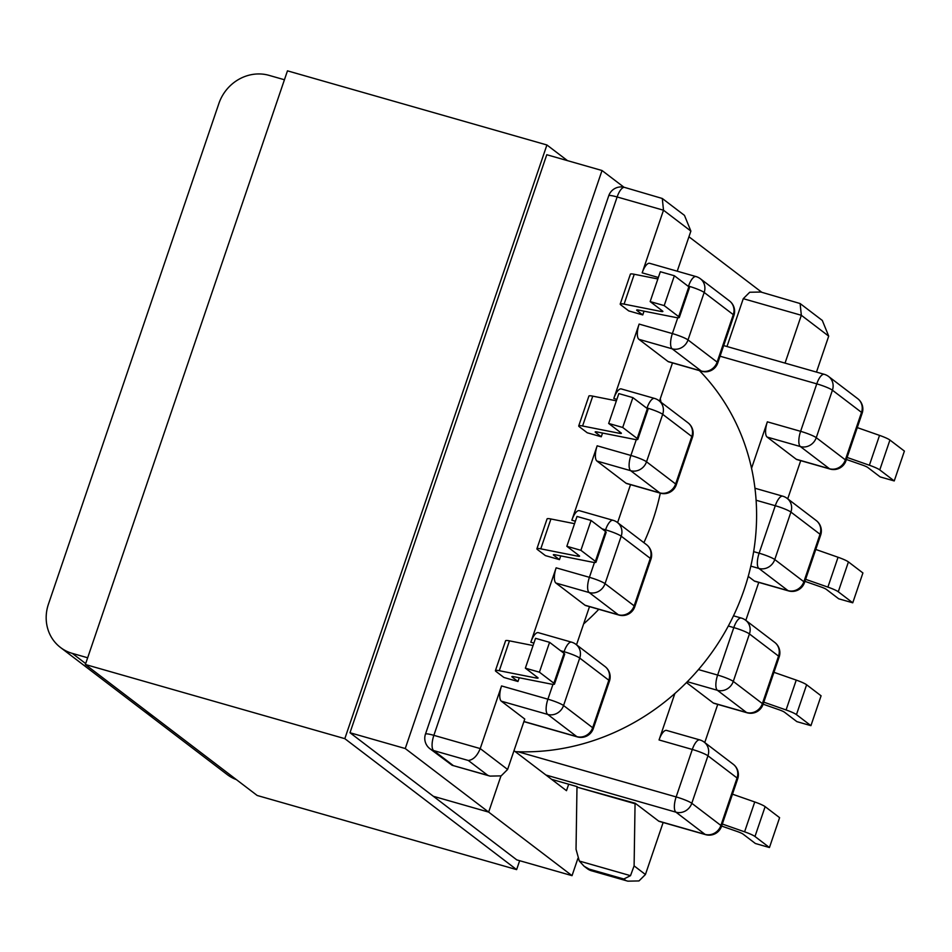<?xml version="1.0" encoding="UTF-8"?>
<svg xmlns="http://www.w3.org/2000/svg" width="952" height="952" viewBox="0 0 952 952"><rect width="100%" height="100%" fill="white"/><g stroke="black" fill="none" stroke-linecap="round" stroke-linejoin="round"><path stroke-width="1.43" d="M625.631 880.41L623.798 879.005L589.145 869.105L590.978 870.497L627.832 881.159L638.982 880.933L645.432 874.519L663.139 822.516M828.704 336.139L801.334 315.279L800.12 303.545L822.314 320.455L828.704 336.139L816.471 372.089M800.715 460.661L787.721 498.812M745.821 620.371L758.756 582.398M704.742 742.548L717.737 704.397M518.019 751.747L676.146 796.931L692.306 749.462L659.058 739.954L674.873 693.496M796.241 459.245L829.489 468.753A13.03 4.653 105.9 0 0 830.073 469.05L796.824 459.542A13.03 4.653 -74.1 0 1 796.241 459.245L767.122 437.063A13.03 4.653 -74.1 0 1 767.36 421.831L751.544 468.289M754.281 580.982L787.994 590.621A13.03 4.653 105.9 0 0 788.577 590.918L754.865 581.279A13.03 4.653 -74.1 0 1 754.281 580.982L748.224 576.376M713.262 702.981L746.511 712.489A13.03 4.653 105.9 0 0 747.094 712.786L713.845 703.278A13.03 4.653 -74.1 0 1 713.262 702.981L686.463 682.56M659.058 739.954A13.03 4.653 -74.1 0 1 666.578 730.422L699.827 739.918A13.03 4.653 105.9 0 0 692.306 749.462A13.03 1.678 18.8 0 1 707.955 755.805L691.795 803.274L720.902 825.467L737.062 777.986L707.955 755.805A13.03 12.055 127.3 0 0 704.147 742.084A13.03 13.03 0 0 0 699.827 739.918M658.665 821.1L705.027 834.357A13.03 4.653 105.9 0 0 705.611 834.654L659.248 821.397A13.03 4.653 -74.1 0 1 658.665 821.1L635.222 803.238L576.983 787.125L635.055 803.726L634.103 865.88L645.432 874.519M551.613 779.343L577.15 786.638M589.145 869.105L584.064 866.213L579.304 861.036L576.031 849.279L576.983 787.125M726.983 346.516L743.262 298.678L749.712 292.252L760.862 292.026L800.12 303.545M732.469 794.182L754.746 801.965A13.03 1.678 18.8 0 1 765.134 806.641L754.972 836.487A13.03 1.678 -161.2 0 0 744.583 831.822L754.746 801.965M754.972 836.487L769.442 847.53L779.605 817.673L765.134 806.641M722.306 824.027L744.583 831.822M769.442 847.53L755.388 843.508L743.012 834.071A6.783 0.881 18.8 0 0 737.621 831.643L721.616 826.05M773.952 672.314L796.241 680.097A13.03 1.678 18.8 0 1 806.618 684.774L796.455 714.619A13.03 1.678 -161.2 0 0 786.078 709.954L763.79 702.159M796.455 714.619L810.926 725.662L821.088 695.805L806.618 684.774M763.111 704.183L779.105 709.776A6.783 0.881 18.8 0 1 784.496 712.203L796.883 721.64L810.926 725.662M743.262 298.678L801.334 315.279L785.043 363.105M846.411 459.471L862.405 465.064A6.783 0.881 18.8 0 1 867.808 467.492L880.183 476.928L894.237 480.938L879.767 469.907A13.03 1.678 -161.2 0 0 869.378 465.242L879.541 435.385A13.03 1.678 18.8 0 1 889.93 440.05L879.767 469.907M847.101 457.448L869.378 465.242M894.237 480.938L904.4 451.093L889.93 440.05M857.264 427.603L879.541 435.385M804.928 581.339L820.922 586.932A6.783 0.881 18.8 0 1 826.324 589.359L838.7 598.796L852.754 602.806L838.272 591.775A13.03 1.678 -161.2 0 0 827.895 587.11L838.058 557.253L815.781 549.459M805.618 579.316L827.895 587.11M852.754 602.806L862.917 572.961L848.434 561.918L838.272 591.775M838.058 557.253A13.03 1.678 18.8 0 1 848.434 561.918M560.728 555.885L559.455 559.633L545.401 555.611L537.535 549.613A13.03 1.678 -161.2 0 1 536.904 548.768A13.03 1.678 -161.2 0 1 540.772 548.84L577.543 556.135L577.995 554.802M519.245 677.753L517.971 681.501L503.917 677.479L496.052 671.481A13.03 1.678 -161.2 0 1 495.421 670.636A13.03 1.678 -161.2 0 1 499.288 670.708L536.059 678.002L536.511 676.67M701.838 371.304A13.03 13.03 0 0 0 717.76 362.974A13.03 1.678 -161.2 0 0 717.13 362.117L733.29 314.636L704.183 292.454L688.022 339.923L717.13 362.117A13.03 12.055 -52.7 0 1 701.255 371.006A13.03 4.653 105.9 0 0 701.838 371.304L668.59 361.796A13.03 4.653 -74.1 0 1 668.006 361.498L701.255 371.006L672.148 348.813L638.899 339.317A13.03 4.653 -74.1 0 1 639.125 324.085L613.802 398.471A13.03 4.653 -74.1 0 1 621.311 388.94L654.571 398.436A13.03 4.653 105.9 0 0 647.051 407.98L646.134 407.718M662.294 198.48L684.476 215.39L690.878 231.086L663.496 210.214L617.134 196.969A13.03 4.653 -74.1 0 1 624.655 187.425L662.294 198.48L663.496 210.214L642.172 272.855A13.03 4.653 -74.1 0 1 649.692 263.323L696.055 276.58A13.03 4.653 105.9 0 0 688.534 286.112L687.618 285.85M468.289 760.469L433.636 750.569A13.03 4.653 -74.1 0 1 433.862 735.337A13.03 1.678 18.8 0 0 425.461 734.135L608.733 195.767A13.03 1.678 18.8 0 1 617.134 196.969L433.862 735.337L480.224 748.581L507.606 769.454L501.157 775.88L489.994 776.106L487.793 775.344L468.289 760.469C473.239 759.898 477.214 755.936 480.224 748.581L501.549 685.94L547.912 699.184L552.969 684.333M533.893 643.088L530.823 642.207L556.146 567.82L589.407 577.317L594.453 562.465M575.389 521.22L571.843 520.208L597.166 445.81L630.89 455.449L636.281 439.622M601.271 436.778L595.5 432.387A6.783 0.881 18.8 0 1 595.178 431.934A6.783 0.881 18.8 0 1 597.19 431.982L633.961 439.277A13.03 1.678 -161.2 0 0 637.828 439.36A13.03 1.678 -161.2 0 0 637.197 438.503L622.715 427.472L608.673 423.45L621.049 432.886A6.783 0.881 18.8 0 1 621.37 433.338A6.783 0.881 18.8 0 1 619.359 433.291L582.588 425.996A13.03 1.678 -161.2 0 0 578.721 425.913A13.03 1.678 -161.2 0 0 579.363 426.77L587.229 432.767L601.271 436.778L602.545 433.041M642.755 314.922L636.995 310.519A6.783 0.881 18.8 0 1 636.662 310.078A6.783 0.881 18.8 0 1 638.673 310.114L675.444 317.409A13.03 1.678 -161.2 0 0 679.312 317.492A13.03 1.678 -161.2 0 0 678.681 316.635L664.198 305.604L650.157 301.582L662.532 311.018A6.783 0.881 18.8 0 1 662.866 311.471A6.783 0.881 18.8 0 1 660.855 311.423L624.084 304.128A13.03 1.678 -161.2 0 0 620.216 304.045A13.03 1.678 -161.2 0 0 620.847 304.902L628.713 310.899L642.755 314.922L644.028 311.173M576.519 644.802L589.502 606.65M672.481 362.914L659.486 401.066M617.598 522.624L630.521 484.651M646.932 408.325L647.051 407.98A13.03 1.678 -161.2 0 1 662.687 414.322A13.03 12.055 -52.7 0 0 658.891 400.613L687.998 422.795A13.03 12.055 127.3 0 1 691.807 436.504A13.03 1.678 -161.2 0 1 692.437 437.361L676.265 484.842A13.03 1.678 -161.2 0 0 675.634 483.985L691.807 436.504L662.687 414.322L646.527 461.791L675.634 483.985A13.03 12.055 -52.7 0 1 659.772 492.874A13.03 4.653 105.9 0 0 660.355 493.172L626.63 483.533A13.03 4.653 -74.1 0 1 626.047 483.235L659.772 492.874L630.652 470.681L596.94 461.054L626.047 483.235M596.94 461.054A13.03 4.653 -74.1 0 1 597.166 445.81M571.843 520.208A13.03 4.653 -74.1 0 1 579.363 510.677L613.076 520.304A13.03 4.653 105.9 0 0 605.567 529.847L602.057 528.836M555.92 583.052L585.028 605.234L618.276 614.742L589.169 592.549L555.92 583.052A13.03 4.653 -74.1 0 1 556.146 567.82M530.823 642.207A13.03 4.653 -74.1 0 1 538.344 632.675L571.593 642.172A13.03 4.653 105.9 0 0 564.072 651.715L560.573 650.704M618.859 615.04A13.03 13.03 0 0 0 634.782 606.71A13.03 1.678 -161.2 0 0 634.151 605.853L650.311 558.372L621.204 536.19L605.044 583.659L634.151 605.853A13.03 12.055 -52.7 0 1 618.276 614.742A13.03 4.653 105.9 0 0 618.859 615.04L585.611 605.532A13.03 4.653 -74.1 0 1 585.028 605.234M523.933 721.497L576.793 736.61L547.686 714.417L501.323 701.172L524.766 719.046L507.606 769.454M501.323 701.172A13.03 4.653 -74.1 0 1 501.549 685.94M549.578 642.326L539.415 672.183L525.361 668.161L535.524 638.316L549.578 642.326L564.048 653.358A13.03 1.678 18.8 0 1 564.679 654.214L554.516 684.072A13.03 1.678 -161.2 0 0 553.885 683.215L564.048 653.358M495.421 670.636L505.583 640.779A13.03 1.678 18.8 0 1 509.451 640.851L499.288 670.708M533.06 645.539L509.451 640.851M539.415 672.183L553.885 683.215M517.971 681.501L512.2 677.098A6.783 0.881 18.8 0 1 511.867 676.658A6.783 0.881 18.8 0 1 513.878 676.693L550.649 683.988A13.03 1.678 -161.2 0 0 554.516 684.072M525.361 668.161L537.737 677.598A6.783 0.881 18.8 0 1 538.07 678.05A6.783 0.881 18.8 0 1 536.059 678.002M591.061 520.458L580.898 550.315L566.845 546.293L577.007 516.448L591.061 520.458L605.532 531.49A13.03 1.678 18.8 0 1 606.162 532.346L596 562.204A13.03 1.678 -161.2 0 0 595.369 561.347L605.532 531.49M536.904 548.768L547.067 518.911A13.03 1.678 18.8 0 1 550.934 518.983L540.772 548.84M574.556 523.671L550.934 518.983M580.898 550.315L595.369 561.347M596 562.204A13.03 1.678 -161.2 0 1 592.132 562.12L555.361 554.826A6.783 0.881 18.8 0 0 553.35 554.79A6.783 0.881 18.8 0 0 553.683 555.23L559.455 559.633M577.543 556.135A6.783 0.881 18.8 0 0 579.554 556.182A6.783 0.881 18.8 0 0 579.232 555.73L566.845 546.293M638.899 339.317L668.006 361.498M690.878 231.086L677.229 271.189M664.198 305.604L674.373 275.747L688.843 286.778A13.03 1.678 18.8 0 1 689.474 287.635L679.312 317.492M620.216 304.045L630.379 274.2A13.03 1.678 18.8 0 1 634.246 274.271L624.084 304.128M657.856 278.96L634.246 274.271M674.373 275.747L660.319 271.725L650.157 301.582M622.715 427.472L632.878 397.615L647.36 408.646A13.03 1.678 18.8 0 1 647.991 409.503L637.828 439.36M578.721 425.913L588.895 396.068A13.03 1.678 18.8 0 1 592.751 396.139L616.372 400.828M632.878 397.615L618.836 393.592L608.673 423.45M425.461 734.135A13.03 13.03 0 0 0 429.899 748.7L452.105 765.277L487.793 775.344M623.798 879.005L630.51 875.673L634.103 865.88M660.283 398.721A226.279 209.357 127.3 0 1 661.021 402.244M660.307 493.16A226.279 209.357 127.3 0 1 643.897 542.676M598.796 609.304A226.279 209.357 127.3 0 1 583.624 623.929M699.411 370.602A226.279 209.357 127.3 0 1 732.992 616.86A226.279 209.357 127.3 0 1 515.27 751.64M405.255 748.534L349.991 732.742L546.769 154.724L602.021 170.515L405.255 748.534L488.65 812.104L433.386 796.3L488.65 812.104L572.033 875.661L577.912 858.395M87.655 657.772L72.281 653.381L85.68 663.592M236.393 779.628A41.186 38.104 127.3 0 1 227.254 774.607L143.871 711.037A41.186 38.104 -52.7 0 0 152.998 716.071A41.186 38.104 127.3 0 1 143.871 711.037L60.476 647.467A41.186 38.104 -52.7 0 1 48.445 604.139L218.9 103.459A41.186 38.104 -52.7 0 1 269.059 75.363L284.434 79.754M623.988 187.258L602.021 170.515M500.954 775.951L488.65 812.104L500.954 775.951M60.476 647.467A41.186 38.104 -52.7 0 0 72.281 653.381M688.939 236.774L761.778 292.288M349.991 732.742L516.769 859.87L572.033 875.661M513.997 750.676L566.488 790.684L568.689 784.222M519.661 860.691L516.627 869.616L344.814 738.657L85.371 664.508L287.468 70.841L546.912 144.978L567.463 160.638M344.814 738.657L546.912 144.978M516.627 869.616L257.183 795.479L85.371 664.508M698.447 669.577L717.641 675.063L733.802 627.594L728.316 626.023M753.639 551.625L759.125 553.195L775.285 505.726L756.102 500.24M767.36 421.831L800.608 431.327L816.768 383.858L720.057 356.215M747.094 712.786A13.03 13.03 0 0 0 763.016 704.456A13.03 1.678 18.8 0 0 762.385 703.599L778.546 656.118L749.438 633.937L733.278 681.406L762.385 703.599A13.03 12.055 127.3 0 1 746.511 712.489L717.403 690.295L687.32 681.703M705.611 834.654A13.03 13.03 0 0 0 721.533 826.324A13.03 1.678 18.8 0 0 720.902 825.467A13.03 12.055 127.3 0 1 705.027 834.357L675.92 812.163L545.948 775.023M786.078 709.954L796.241 680.097M788.577 590.918A13.03 13.03 0 0 0 804.499 582.588A13.03 1.678 18.8 0 0 803.869 581.731L820.029 534.25L790.922 512.069L774.761 559.538L803.869 581.731A13.03 12.055 127.3 0 1 787.994 590.621L758.887 568.427L750.807 566.119M830.073 469.05A13.03 13.03 0 0 0 845.995 460.72A13.03 1.678 18.8 0 0 845.364 459.864L861.524 412.383L832.417 390.201L816.257 437.67L845.364 459.864A13.03 12.055 -52.7 0 1 829.489 468.753L800.382 446.559L767.122 437.063M639.125 324.085L672.374 333.581L677.764 317.754M688.415 286.457L688.534 286.112A13.03 1.678 -161.2 0 1 704.183 292.454A13.03 12.055 -52.7 0 0 700.374 278.746L729.482 300.927A13.03 12.055 127.3 0 1 733.29 314.636A13.03 1.678 -161.2 0 1 733.921 315.493A13.03 13.03 0 0 0 729.482 300.927M658.356 277.484L642.172 272.855M563.632 653.036L564.072 651.715A13.03 1.678 -161.2 0 1 579.72 658.058L563.56 705.527L592.668 727.721L608.828 680.24L579.72 658.058A13.03 12.055 127.3 0 0 575.912 644.337A13.03 13.03 0 0 0 571.593 642.172M605.115 531.168L605.567 529.847A13.03 1.678 -161.2 0 1 621.204 536.19A13.03 12.055 -52.7 0 0 617.396 522.47L646.503 544.663A13.03 12.055 127.3 0 1 650.311 558.372A13.03 1.678 -161.2 0 1 650.942 559.229A13.03 13.03 0 0 0 646.503 544.663M616.872 399.352L613.802 398.471M429.899 748.7A13.03 12.055 -52.7 0 0 433.636 750.569L453.14 765.444M553.885 554.635L553.683 555.23M512.402 676.503L512.2 677.098M678.681 316.635L688.843 286.778M637.197 438.503L647.36 408.646M619.359 433.291L619.823 431.958M592.751 396.139L582.588 425.996M660.855 311.423L661.307 310.09M595.702 431.791L595.5 432.387M637.197 309.924L636.995 310.519M547.912 699.184A13.03 4.653 105.9 0 0 547.686 714.417A13.03 12.055 127.3 0 0 563.56 705.527A13.03 1.678 -161.2 0 0 547.912 699.184M605.02 666.531A13.03 12.055 127.3 0 1 608.828 680.24A13.03 1.678 -161.2 0 1 609.458 681.096A13.03 13.03 0 0 0 605.02 666.531L575.912 644.337M592.668 727.721A13.03 12.055 127.3 0 1 576.793 736.61A13.03 4.653 -74.1 0 0 577.376 736.907A13.03 13.03 0 0 0 593.298 728.577A13.03 1.678 -161.2 0 0 592.668 727.721M672.374 333.581A13.03 4.653 105.9 0 0 672.148 348.813A13.03 12.055 127.3 0 0 688.022 339.923A13.03 1.678 -161.2 0 0 672.374 333.581M630.89 455.449A13.03 4.653 105.9 0 0 630.652 470.681A13.03 12.055 127.3 0 0 646.527 461.791A13.03 1.678 -161.2 0 0 630.89 455.449M589.407 577.317A13.03 4.653 105.9 0 0 589.169 592.549A13.03 12.055 127.3 0 0 605.044 583.659A13.03 1.678 -161.2 0 0 589.407 577.317M857.716 398.674A13.03 12.055 -52.7 0 1 861.524 412.383A13.03 1.678 18.8 0 1 862.155 413.239A13.03 13.03 0 0 0 857.716 398.674L828.609 376.492A13.03 13.03 0 0 0 824.289 374.326L723.675 345.576M800.382 446.559A13.03 12.055 -52.7 0 0 816.257 437.67A13.03 1.678 18.8 0 0 800.608 431.327A13.03 4.653 105.9 0 0 800.382 446.559M824.289 374.326A13.03 4.653 -74.1 0 0 816.768 383.858A13.03 1.678 18.8 0 1 832.417 390.201A13.03 12.055 -52.7 0 0 828.609 376.492M675.92 812.163A13.03 12.055 -52.7 0 0 691.795 803.274A13.03 1.678 18.8 0 0 676.146 796.931A13.03 4.653 105.9 0 0 675.92 812.163M737.693 778.843A13.03 13.03 0 0 0 733.254 764.277A13.03 12.055 -52.7 0 1 737.062 777.986A13.03 1.678 18.8 0 1 737.693 778.843L721.533 826.324M717.403 690.295A13.03 12.055 -52.7 0 0 733.278 681.406A13.03 1.678 18.8 0 0 717.641 675.063A13.03 4.653 105.9 0 0 717.403 690.295M779.176 656.975A13.03 13.03 0 0 0 774.738 642.41A13.03 12.055 -52.7 0 1 778.546 656.118A13.03 1.678 18.8 0 1 779.176 656.975L763.016 704.456M733.802 627.594A13.03 1.678 18.8 0 1 749.438 633.937A13.03 12.055 127.3 0 0 745.63 620.228A13.03 13.03 0 0 0 741.311 618.05A13.03 4.653 105.9 0 0 733.802 627.594M758.887 568.427A13.03 12.055 -52.7 0 0 774.761 559.538A13.03 1.678 18.8 0 0 759.125 553.195A13.03 4.653 105.9 0 0 758.887 568.427M816.233 520.542A13.03 12.055 -52.7 0 1 820.029 534.25A13.03 1.678 18.8 0 1 820.66 535.107A13.03 13.03 0 0 0 816.233 520.542L787.114 498.36A13.03 12.055 127.3 0 1 790.922 512.069A13.03 1.678 18.8 0 0 775.285 505.726A13.03 4.653 105.9 0 1 782.794 496.194L754.96 488.233M579.304 861.036L630.51 875.673M591.561 870.794A13.03 4.653 -74.1 0 1 590.978 870.497A13.03 12.055 -52.7 0 1 587.241 868.629A13.03 13.03 0 0 0 591.561 870.794L627.832 881.159M609.458 681.096L593.298 728.577M577.376 736.907L523.886 721.616M700.374 278.746A13.03 13.03 0 0 0 696.055 276.58M717.76 362.974L733.921 315.493M658.891 400.613A13.03 13.03 0 0 0 654.571 398.436M692.437 437.361A13.03 13.03 0 0 0 687.998 422.795M660.355 493.172A13.03 13.03 0 0 0 676.265 484.842M617.396 522.47A13.03 13.03 0 0 0 613.076 520.304M634.782 606.71L650.942 559.229M845.995 460.72L862.155 413.239M733.254 764.277L704.147 742.084M733.48 615.813L741.311 618.05M774.738 642.41L745.63 620.228M804.499 582.588L820.66 535.107M787.114 498.36A13.03 13.03 0 0 0 782.794 496.194M489.994 776.106L452.105 765.277M624.655 187.425A13.03 13.03 0 0 0 608.733 195.767M587.241 868.629L584.064 866.213"/></g></svg>
